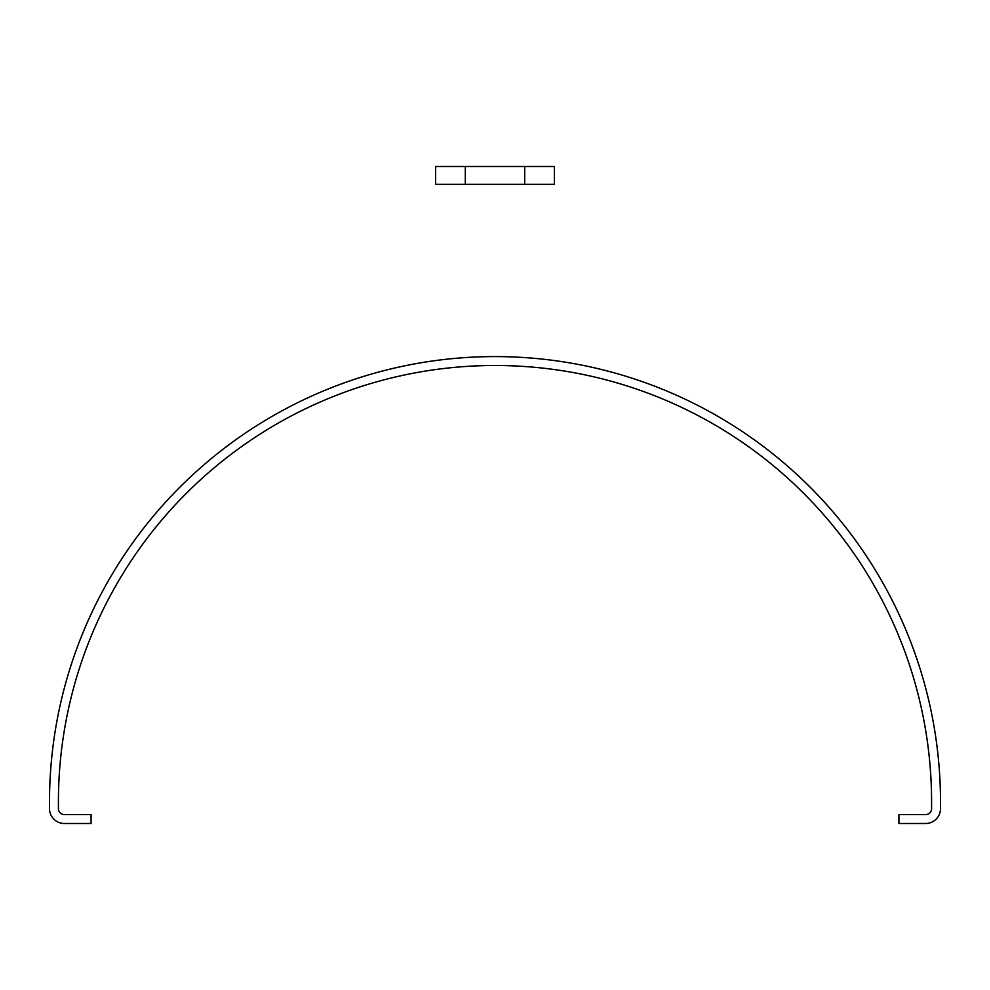 <?xml version="1.0" encoding="UTF-8"?>
<svg xmlns="http://www.w3.org/2000/svg" width="990" height="990" viewBox="0 0 990 990"><rect width="100%" height="100%" fill="white"/><g stroke="black" fill="none" stroke-linecap="round" stroke-linejoin="round"><path stroke-width="1.49" d="M498.44 365.508L495 365.496A436.59 436.59 0 0 0 58.41 802.086L58.41 808.644A5.94 5.94 0 0 0 64.35 814.584L91.08 814.584L91.08 823.494L64.35 823.494A14.85 14.85 0 0 1 49.5 808.644L49.5 802.086A445.5 445.5 0 0 1 495 356.586A445.5 445.5 0 0 1 940.5 802.086L940.5 808.644A14.85 14.85 0 0 1 925.65 823.494L898.92 823.494L898.92 814.584L925.65 814.584A5.94 5.94 0 0 0 931.59 808.644L931.59 802.086A436.59 436.59 0 0 0 495 365.496L491.461 365.508M491.213 365.508L501.571 365.545M483.17 365.657L481.177 365.718M480.496 365.743L479.185 365.78M482.291 365.681L483.033 365.657M486.362 365.582L487.625 365.558M489.233 365.533L491.721 365.508L489.233 365.533M482.848 365.669L478.665 365.805M504.12 365.595L501.856 365.545L504.12 365.595M510.667 365.78L511.335 365.805M511.397 365.805L506.967 365.657M497.797 365.508L496.943 365.496M488.28 356.635L482.774 356.759M474.445 357.056L473.245 357.118M473.171 357.118L470.968 357.229M473.455 357.105L474.247 357.068M479.915 356.846L480.596 356.821M474.334 357.068L473.653 357.093M473.084 357.13L472.416 357.155M501.658 356.635L504.925 356.697M519.032 357.229L518.03 357.18M517.77 357.167L515.555 357.056M554.4 166.506L435.6 166.506L435.6 184.326L554.4 184.326L554.4 166.506M524.7 166.506L524.7 184.326M465.3 166.506L465.3 184.326"/></g></svg>
